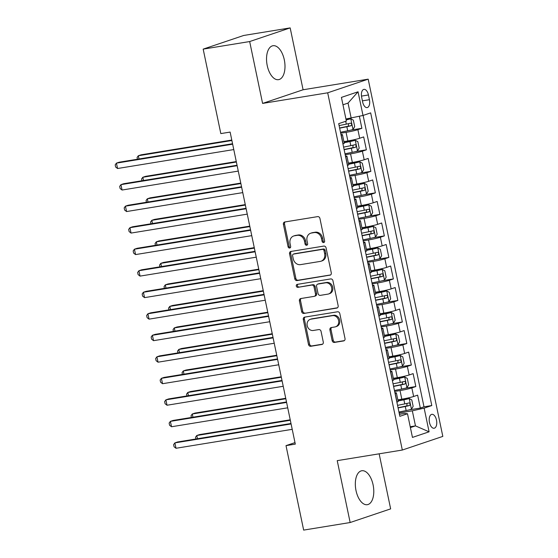 <?xml version="1.0" encoding="UTF-8"?>
<svg xmlns="http://www.w3.org/2000/svg" width="558" height="558" viewBox="0 0 558 558"><rect width="100%" height="100%" fill="white"/><g stroke="black" fill="none" stroke-linecap="round" stroke-linejoin="round"><path stroke-width="0.84" d="M323.64 242.563A1.514 1.29 -108.6 0 0 324.61 240.875L319.922 218.436A2.162 1.841 -108.6 0 0 317.655 216.623L284.796 221.972A2.162 1.841 -108.6 0 0 283.415 224.386L288.102 246.831A1.514 1.29 -108.6 0 0 290.655 246.413L290.048 243.504A6.926 5.894 -108.6 0 1 293.682 235.992A6.926 5.894 -108.6 0 1 294.478 235.797L297.219 235.35A6.926 5.894 -108.6 0 1 304.473 241.154L305.08 244.062A1.514 1.29 -108.6 0 0 307.632 243.644L307.026 240.742A6.926 5.894 -108.6 0 1 310.66 233.23A6.926 5.894 -108.6 0 1 311.455 233.028L314.196 232.581A6.926 5.894 -108.6 0 1 321.45 238.392L322.057 241.293A1.514 1.29 -108.6 0 0 323.64 242.563M373.093 484.846A17.193 8.921 80.7 0 0 361.786 470.75A17.193 8.921 80.7 0 0 356.018 490.601A17.193 8.921 80.7 0 0 367.317 504.69A17.193 8.921 80.7 0 0 373.093 484.846M284.301 59.825A17.193 8.921 80.7 0 0 272.995 45.728A17.193 8.921 80.7 0 0 267.226 65.579A17.193 8.921 80.7 0 0 278.526 79.668A17.193 8.921 80.7 0 0 284.301 59.825M436.482 420.097A7.052 3.662 80.7 0 0 431.85 414.322A7.052 3.662 80.7 0 0 429.479 422.462A7.052 3.662 80.7 0 0 434.117 428.244A7.052 3.662 80.7 0 0 436.482 420.097M332.143 340.617A2.162 1.841 -108.6 0 0 334.409 342.431L343.623 340.931A2.162 1.841 -108.6 0 0 345.011 338.518L339.801 313.596A2.162 1.841 -108.6 0 0 337.534 311.783L304.675 317.132A2.162 1.841 -108.6 0 0 303.294 319.546L308.497 344.474A2.162 1.841 -108.6 0 0 310.764 346.288L321.903 344.474A2.162 1.841 -108.6 0 0 323.284 342.061L321.059 331.396A2.162 1.841 -108.6 0 0 318.792 329.576L313.268 330.476A5.789 4.931 -108.6 0 1 307.298 326.018A5.789 4.931 -108.6 0 1 310.241 319.343A5.789 4.931 -108.6 0 1 310.911 319.176L332.54 315.654A5.789 4.931 -108.6 0 1 338.511 320.118A5.789 4.931 -108.6 0 1 335.567 326.786A5.789 4.931 -108.6 0 1 334.905 326.953L331.299 327.539A2.162 1.841 -108.6 0 0 329.911 329.952L332.143 340.617L333.238 340.247A2.162 1.841 -108.6 0 0 335.504 342.061L344.335 340.624M337.227 460.65L350.152 522.525L303.657 530.1L286.01 445.633L295.308 444.119L230.119 132.079L220.822 133.592L203.175 49.125L249.67 41.55L262.595 103.418L327.692 92.809L402.318 450.041L337.227 460.65M329.904 275.233A2.162 1.841 -108.6 0 0 331.285 272.827L326.081 247.898A2.162 1.841 -108.6 0 0 323.814 246.085L290.955 251.442A2.162 1.841 -108.6 0 0 289.567 253.855L294.777 278.777A2.162 1.841 -108.6 0 0 297.044 280.59L330.392 275.073M332.945 280.751L338.148 305.672A2.162 1.841 -108.6 0 1 336.767 308.086L303.908 313.436A2.162 1.841 -108.6 0 1 301.641 311.622L299.409 300.957A2.162 1.841 -108.6 0 1 300.797 298.544L314.119 296.375A2.162 1.841 -108.6 0 0 315.507 293.968L314.028 286.889A2.162 1.841 -108.6 0 0 311.762 285.075L297.888 287.335A1.514 1.29 -108.6 0 1 297.268 284.378L330.678 278.93A2.162 1.841 -108.6 0 1 332.945 280.751M409.314 409.858L420.327 408.065L417.628 395.148L413.631 396.494L411.839 387.887A8.816 0.642 168.2 0 1 400.016 390.579L394.645 391.451M404.815 388.34L415.829 386.541L413.136 373.63L409.14 374.976L407.34 366.369A8.816 0.642 168.2 0 1 395.524 369.054L390.154 369.933M400.323 366.815L411.337 365.023L408.637 352.112L404.641 353.458L402.841 344.851A8.816 0.642 168.2 0 1 391.025 347.536L385.655 348.408M395.824 345.297L406.838 343.505L404.138 330.587L400.149 331.933L398.349 323.326A8.816 0.642 168.2 0 1 386.534 326.018L381.163 326.89M391.332 323.779L402.346 321.98L399.647 309.069L395.65 310.415L393.85 301.808A8.816 0.642 168.2 0 1 382.035 304.494L376.664 305.372M386.834 302.255L397.847 300.462L395.148 287.551L391.158 288.898L389.358 280.29A8.816 0.642 168.2 0 1 377.543 282.976L372.172 283.855M382.342 280.737L393.355 278.944L390.656 266.026L386.659 267.38L384.86 258.766A8.816 0.642 168.2 0 1 373.044 261.458L367.673 262.33M377.843 259.219L388.856 257.419L386.157 244.509L382.167 245.855L380.368 237.248A8.816 0.642 168.2 0 1 368.545 239.933L363.174 240.812M373.351 237.694L384.357 235.901L381.665 222.991L377.668 224.337L375.869 215.73A8.816 0.642 168.2 0 1 364.053 218.415L358.682 219.294M368.852 216.176L379.865 214.384L377.166 201.473L373.169 202.819L371.377 194.205A8.816 0.642 168.2 0 1 359.554 196.897L354.184 197.769M364.353 194.658L375.367 192.859L372.674 179.948L368.678 181.294L366.878 172.687A8.816 0.642 168.2 0 1 355.062 175.379L349.692 176.251M359.861 173.133L370.875 171.341L368.175 158.43L364.179 159.776L362.379 151.169A8.816 0.642 168.2 0 1 350.564 153.855L345.193 154.733M355.362 151.616L366.376 149.823L363.676 136.912L359.687 138.258A8.816 0.642 168.2 0 1 347.864 140.944L343.888 141.593M413.631 396.494A8.816 0.642 -11.8 0 1 401.816 399.186L397.84 399.835M409.14 374.976A8.816 0.642 -11.8 0 1 397.324 377.661L393.341 378.31M404.641 353.458A8.816 0.642 -11.8 0 1 392.825 356.144L388.849 356.792M400.149 331.933A8.816 0.642 -11.8 0 1 388.326 334.626L384.35 335.274M395.65 310.415A8.816 0.642 -11.8 0 1 383.834 313.108L379.852 313.749M391.158 288.898A8.816 0.642 -11.8 0 1 379.335 291.583L375.36 292.232M386.659 267.38A8.816 0.642 -11.8 0 1 374.843 270.065L370.861 270.714M382.167 245.855A8.816 0.642 -11.8 0 1 370.345 248.547L366.369 249.196M377.668 224.337A8.816 0.642 -11.8 0 1 365.853 227.022L361.87 227.671M373.169 202.819A8.816 0.642 -11.8 0 1 361.354 205.504L357.378 206.153M368.678 181.294A8.816 0.642 -11.8 0 1 356.862 183.987L352.879 184.635M364.179 159.776A8.816 0.642 -11.8 0 1 352.363 162.462L348.387 163.11M361.661 97.259L362.644 101.988A6.836 3.543 80.7 0 0 367.136 107.589A6.836 3.543 80.7 0 0 369.431 99.701L368.44 94.972A6.836 3.543 80.7 0 0 363.949 89.371A6.836 3.543 80.7 0 0 361.661 97.259M327.692 92.809L368.189 79.159L442.815 436.398L402.318 450.041M420.327 408.065L423.996 406.824L431.801 405.554L370.665 112.883L363 115.464L345.932 119.007M431.801 405.554L424.143 408.135L429.088 431.808L412.453 437.416L407.507 413.743L399.842 416.324L338.699 123.653L346.365 121.072L341.419 97.399L358.055 91.791L363 115.464M350.87 130.098L361.884 128.298L357.887 129.651A8.816 0.642 168.2 0 1 346.072 132.337L340.701 133.209M340.994 134.611A8.816 0.642 168.2 0 1 342.445 134.666L344.237 143.273A8.816 0.642 168.2 0 1 343.044 143.866L342.933 143.901M342.445 134.666A8.816 0.642 168.2 0 1 341.252 135.252L341.133 135.294M396.884 402.144L396.996 402.102A8.816 0.642 -11.8 0 0 398.189 401.516L396.389 392.902A8.816 0.642 168.2 0 1 395.197 393.495L395.085 393.536M392.386 380.626L392.504 380.584A8.816 0.642 -11.8 0 0 393.69 379.991L391.897 371.384A8.816 0.642 168.2 0 1 390.705 371.977L390.586 372.012M387.887 359.101L388.005 359.066A8.816 0.642 -11.8 0 0 389.198 358.473L387.398 349.866A8.816 0.642 168.2 0 1 386.206 350.459L386.094 350.494M383.395 337.583L383.506 337.541A8.816 0.642 -11.8 0 0 384.699 336.955L382.907 328.348A8.816 0.642 168.2 0 1 381.714 328.934L381.595 328.976M378.896 316.065L379.015 316.023A8.816 0.642 -11.8 0 0 380.207 315.43L378.408 306.823A8.816 0.642 168.2 0 1 377.215 307.416L377.096 307.458M374.404 294.54L374.516 294.505A8.816 0.642 -11.8 0 0 375.708 293.913L373.909 285.305A8.816 0.642 168.2 0 1 372.723 285.898L372.605 285.933M369.905 273.022L370.024 272.981A8.816 0.642 -11.8 0 0 371.216 272.395L369.417 263.788A8.816 0.642 168.2 0 1 368.224 264.373L368.106 264.415M365.413 251.505L365.525 251.463A8.816 0.642 -11.8 0 0 366.718 250.87L364.918 242.263A8.816 0.642 168.2 0 1 363.725 242.856L363.614 242.897M360.914 229.98L361.033 229.945A8.816 0.642 -11.8 0 0 362.226 229.352L360.426 220.745A8.816 0.642 168.2 0 1 359.233 221.338L359.115 221.373M356.423 208.462L356.534 208.42A8.816 0.642 -11.8 0 0 357.727 207.834L355.927 199.227A8.816 0.642 168.2 0 1 354.735 199.813L354.623 199.855M351.924 186.944L352.042 186.902A8.816 0.642 -11.8 0 0 353.228 186.309L351.435 177.702A8.816 0.642 168.2 0 1 350.243 178.295L350.124 178.337M347.425 165.419L347.543 165.384A8.816 0.642 -11.8 0 0 348.736 164.791L346.936 156.184A8.816 0.642 168.2 0 1 345.744 156.777L345.632 156.812M366.376 149.823L362.379 151.169M370.875 171.341L366.878 172.687M375.367 192.859L371.377 194.205M379.865 214.384L375.869 215.73M384.357 235.901L380.368 237.248M388.856 257.419L384.86 258.766M393.355 278.944L389.358 280.29M397.847 300.462L393.85 301.808M402.346 321.98L398.349 323.326M406.838 343.505L402.841 344.851M411.337 365.023L407.34 366.369M415.829 386.541L411.839 387.887M423.996 406.824L363.119 115.422M361.884 128.298L359.373 116.287M410.221 426.744L415.473 425.887L412.327 410.821L399.144 412.969M351.184 118.15L348.039 103.084L342.961 104.799M262.595 103.418L303.092 89.768L290.167 27.9L249.67 41.55M290.167 27.9L243.672 35.475L203.175 49.125M350.152 522.525L390.649 508.875L379.147 453.821M303.092 89.768L368.189 79.159M294.994 442.606L286.01 445.633M410.402 427.595L415.473 425.887L429.088 431.808M399.423 414.301L404.445 413.478L407.507 413.743M345.486 156.128A8.816 0.642 168.2 0 1 346.936 156.184M349.985 177.653A8.816 0.642 168.2 0 1 351.435 177.702M354.476 199.171A8.816 0.642 168.2 0 1 355.927 199.227M358.975 220.689A8.816 0.642 168.2 0 1 360.426 220.745M363.467 242.214A8.816 0.642 168.2 0 1 364.918 242.263M367.966 263.732A8.816 0.642 168.2 0 1 369.417 263.788M372.458 285.25A8.816 0.642 168.2 0 1 373.909 285.305M376.957 306.774A8.816 0.642 168.2 0 1 378.408 306.823M381.456 328.292A8.816 0.642 168.2 0 1 382.907 328.348M385.948 349.81A8.816 0.642 168.2 0 1 387.398 349.866M390.447 371.335A8.816 0.642 168.2 0 1 391.897 371.384M394.938 392.853A8.816 0.642 168.2 0 1 396.389 392.902M412.327 410.821L424.143 408.135M348.039 103.084L358.055 91.791M324.317 242.186A1.514 1.29 -108.6 0 1 323.152 240.923L322.545 238.022A6.926 5.894 -108.6 0 0 315.291 232.212L314.196 232.581M310.66 233.23L311.755 232.86A6.926 5.894 -108.6 0 1 312.55 232.658L315.291 232.212M293.682 235.992L294.777 235.622A6.926 5.894 -108.6 0 1 295.573 235.427L298.314 234.981A6.926 5.894 -108.6 0 1 305.568 240.791L306.175 243.693A1.514 1.29 -108.6 0 0 307.339 244.955M285.187 221.91A2.162 1.841 -108.6 0 0 284.51 224.016L289.197 246.462A1.514 1.29 -108.6 0 0 290.362 247.717M291.339 251.379A2.162 1.841 -108.6 0 0 290.662 253.485L295.873 278.407A2.162 1.841 -108.6 0 0 298.139 280.221L330.608 274.934M324.01 250.64A1.514 1.29 -108.6 0 0 322.419 249.37L293.578 254.071A1.514 1.29 -108.6 0 0 292.608 255.759L293.25 258.821A6.926 5.894 -108.6 0 0 300.504 264.631L320.222 261.416A6.926 5.894 -108.6 0 0 321.017 261.221A6.926 5.894 -108.6 0 0 324.651 253.702L324.01 250.64L325.105 250.27A1.514 1.29 -108.6 0 0 323.514 249.001L322.419 249.37M294.331 253.82A1.514 1.29 -108.6 0 1 294.673 253.702L323.514 249.001M321.017 261.221L322.112 260.851A6.926 5.894 -108.6 0 0 325.746 253.339L324.651 253.702M325.105 250.27L325.746 253.339M337.471 307.779L303.908 313.436M301.18 298.481A2.162 1.841 -108.6 0 0 300.504 300.588L302.736 311.252A2.162 1.841 -108.6 0 0 305.003 313.073M315.214 296.005A2.162 1.841 -108.6 0 0 316.602 293.599L315.124 286.519A2.162 1.841 -108.6 0 0 312.857 284.706L297.888 287.335M297.784 284.294A1.514 1.29 -108.6 0 0 298.983 286.965M327.951 294.122A5.789 4.931 -108.6 0 0 328.62 293.954A5.789 4.931 -108.6 0 0 331.557 287.286A5.789 4.931 -108.6 0 0 325.586 282.822L317.969 284.064A2.162 1.841 -108.6 0 0 316.581 286.47L318.06 293.55A2.162 1.841 -108.6 0 0 320.327 295.363L327.951 294.122M328.62 293.954L329.708 293.585A5.789 4.931 -108.6 0 0 332.652 286.917A5.789 4.931 -108.6 0 0 326.681 282.453L325.586 282.822M317.718 284.127L318.813 283.757A2.162 1.841 -108.6 0 1 319.057 283.694L326.681 282.453M331.682 327.476A2.162 1.841 -108.6 0 0 331.006 329.583L333.238 340.247M335.567 326.786L336.662 326.416A5.789 4.931 -108.6 0 0 339.606 319.748A5.789 4.931 -108.6 0 0 333.635 315.284L332.54 315.654M310.241 319.343L311.336 318.974A5.789 4.931 -108.6 0 1 312.006 318.806L333.635 315.284M305.066 317.07A2.162 1.841 -108.6 0 0 304.389 319.176L309.592 344.105A2.162 1.841 -108.6 0 0 311.859 345.918L322.608 344.167M340.499 132.267L347.704 130.809A5.838 0.425 168.2 0 0 352.956 129.512L354.7 126.617L353.347 120.165L350.71 118.749A5.838 0.425 168.2 0 1 346.12 119.907M350.71 118.749L346.079 119.705M231.786 140.044L141.069 154.831L138.335 155.752L139.005 158.974M339.648 128.18L346.853 126.722A5.838 0.425 -11.8 0 0 351.052 125.738C352.021 124.539 351.84 123.681 350.515 123.151A5.838 0.425 168.2 0 1 346.309 124.134L339.111 125.599M348.597 123.639L348.373 126.171L339.606 127.977M231.884 140.504L138.335 155.752L137.073 157.482L137.442 159.232M232.553 143.734L119.182 162.211L116.441 163.131L232.651 144.194M117.564 168.509L115.632 167.016L115.185 164.861L116.441 163.131L117.564 168.509L233.774 149.572M344.997 153.785L352.203 152.327A5.838 0.425 168.2 0 0 357.455 151.03L359.192 148.142L357.845 141.683L355.202 140.267A5.838 0.425 168.2 0 1 349.95 141.565L344.133 142.75M355.202 140.267L344.084 142.541M236.278 161.569L145.568 176.349L142.827 177.27L143.504 180.499M344.14 149.697L351.345 148.24A5.838 0.425 -11.8 0 0 355.551 147.256C356.513 146.063 356.339 145.199 355.007 144.675A5.838 0.425 168.2 0 1 350.808 145.659L343.602 147.117M353.088 145.157L352.872 147.689L344.098 149.495M236.376 162.029L142.827 177.27L141.572 179.006L141.934 180.75M349.496 175.31L356.695 173.845A5.838 0.425 168.2 0 0 361.947 172.548L363.69 169.66L362.337 163.201L359.701 161.792A5.838 0.425 168.2 0 1 354.449 163.089L348.624 164.268M359.701 161.792L348.583 164.066M240.777 183.087L150.06 197.867L147.326 198.794L147.996 202.017M348.638 171.222L355.844 169.758A5.838 0.425 -11.8 0 0 360.043 168.774C361.012 167.581 360.831 166.723 359.505 166.193A5.838 0.425 168.2 0 1 355.306 167.177L348.101 168.635M357.587 166.675L357.364 169.214L348.597 171.013M240.875 183.547L147.326 198.794L146.063 200.524L146.433 202.275M353.988 196.828L361.193 195.37A5.838 0.425 168.2 0 0 366.446 194.072L368.182 191.178L366.836 184.726L364.193 183.31A5.838 0.425 168.2 0 1 358.947 184.607L353.123 185.786M364.193 183.31L353.081 185.584M245.269 204.605L154.559 219.392L151.818 220.312L152.494 223.535M353.137 192.74L360.335 191.275A5.838 0.425 -11.8 0 0 364.541 190.299C365.511 189.099 365.33 188.241 363.997 187.711A5.838 0.425 168.2 0 1 359.798 188.695L352.593 190.159M362.086 188.199L361.863 190.731L353.088 192.531M245.367 205.065L151.818 220.312L150.562 222.042L150.925 223.793M358.487 218.345L365.685 216.888A5.838 0.425 168.2 0 0 370.937 215.59L372.681 212.703L371.328 206.244L368.692 204.828A5.838 0.425 168.2 0 1 363.439 206.125L357.615 207.311M368.692 204.828L357.573 207.102M249.768 226.13L159.051 240.91L156.317 241.83L156.993 245.06M357.629 214.258L364.834 212.8A5.838 0.425 -11.8 0 0 369.033 211.817C370.003 210.624 369.821 209.759 368.496 209.236A5.838 0.425 168.2 0 1 364.297 210.22L357.092 211.677M366.578 209.717L366.362 212.249L357.587 214.056M249.865 226.59L156.317 241.83L155.054 243.567L155.424 245.311M237.052 165.252L123.674 183.728L120.94 184.649L237.143 165.712M122.062 190.034L120.13 188.534L119.677 186.379L120.94 184.649L122.062 190.034L238.273 171.09M241.544 186.77L128.173 205.246L125.431 206.167L241.642 187.23M126.561 211.552L124.622 210.052L124.176 207.904L125.431 206.167L126.561 211.552L242.765 192.615M246.043 208.294L132.665 226.771L129.93 227.692L246.141 208.755M131.053 233.07L129.121 231.577L128.668 229.422L129.93 227.692L131.053 233.07L247.264 214.132M250.535 229.812L137.163 248.289L134.429 249.21L250.633 230.273M135.552 254.588L133.613 253.095L133.167 250.94L134.429 249.21L135.552 254.588L251.756 235.65M362.979 239.87L370.184 238.406A5.838 0.425 168.2 0 0 375.436 237.108L377.173 234.221L375.827 227.762L373.19 226.353A5.838 0.425 168.2 0 1 367.938 227.65L362.114 228.829M373.19 226.353L362.072 228.62M254.26 247.647L163.55 262.427L160.816 263.355L161.485 266.578M362.128 235.776L369.333 234.318A5.838 0.425 -11.8 0 0 373.532 233.335C374.502 232.142 374.32 231.284 372.988 230.754A5.838 0.425 168.2 0 1 368.789 231.737L361.584 233.195M371.077 231.235L370.854 233.774L362.086 235.574M254.357 248.108L160.816 263.355L159.553 265.085L159.916 266.836M255.034 251.33L141.655 269.807L138.921 270.728L255.132 251.791M140.044 276.112L138.112 274.613L137.659 272.464L138.921 270.728L140.044 276.112L256.255 257.175M367.478 261.388L374.683 259.93A5.838 0.425 168.2 0 0 379.928 258.633L381.672 255.738L380.326 249.286L377.682 247.871A5.838 0.425 168.2 0 1 372.43 249.168L366.606 250.347M377.682 247.871L366.564 250.144M258.759 269.165L168.042 283.952L165.308 284.873L165.984 288.095M366.62 257.301L373.825 255.836A5.838 0.425 -11.8 0 0 378.024 254.853C378.994 253.66 378.812 252.802 377.487 252.272A5.838 0.425 168.2 0 1 373.288 253.255L366.083 254.72M375.569 252.76L375.353 255.292L366.578 257.092M258.856 269.626L165.308 284.873L164.045 286.603L164.415 288.353M259.526 272.848L146.154 291.332L143.42 292.252L259.623 273.315M144.543 297.63L142.604 296.131L142.157 293.982L143.42 292.252L144.543 297.63L260.746 278.693M371.97 282.906L379.175 281.448A5.838 0.425 168.2 0 0 384.427 280.151L386.164 277.263L384.818 270.804L382.181 269.388A5.838 0.425 168.2 0 1 376.929 270.686L371.105 271.872M382.181 269.388L371.063 271.662M263.257 290.683L172.541 305.47L169.806 306.391L170.476 309.62M371.119 278.819L378.324 277.361A5.838 0.425 -11.8 0 0 382.523 276.377C383.492 275.185 383.311 274.32 381.986 273.797A5.838 0.425 168.2 0 1 377.78 274.78L370.575 276.238M380.068 274.278L379.845 276.81L371.077 278.616M263.348 291.15L169.806 306.391L168.544 308.121L168.907 309.871M264.025 294.373L150.646 312.85L147.912 313.77L264.122 294.833M149.035 319.148L147.103 317.655L146.656 315.5L147.912 313.77L149.035 319.148L265.245 300.211M376.469 304.431L383.674 302.966A5.838 0.425 168.2 0 0 388.919 301.669L390.663 298.781L389.317 292.322L386.673 290.913A5.838 0.425 168.2 0 1 381.421 292.211L375.604 293.389M386.673 290.913L375.555 293.18M267.749 312.208L177.039 326.988L174.298 327.916L174.975 331.138M375.611 300.337L382.816 298.879A5.838 0.425 -11.8 0 0 387.015 297.895C387.984 296.703 387.81 295.845 386.478 295.315A5.838 0.425 168.2 0 1 382.279 296.298L375.074 297.756M384.56 295.796L384.343 298.335L375.569 300.134M267.847 312.668L174.298 327.916L173.043 329.645L173.405 331.389M268.524 315.891L155.145 334.368L152.411 335.288L268.614 316.351M153.534 340.673L151.602 339.173L151.148 337.025L152.411 335.288L153.534 340.673L269.737 321.729M380.961 325.949L388.166 324.491A5.838 0.425 168.2 0 0 393.418 323.194L395.162 320.299L393.809 313.847L391.172 312.431A5.838 0.425 168.2 0 1 385.92 313.729L380.096 314.907M391.172 312.431L380.054 314.705M272.248 333.726L181.531 348.513L178.797 349.434L179.467 352.656M380.11 321.861L387.315 320.397A5.838 0.425 -11.8 0 0 391.514 319.413C392.483 318.22 392.302 317.363 390.977 316.832A5.838 0.425 168.2 0 1 386.771 317.816L379.573 319.274M389.059 317.321L388.835 319.853L380.068 321.652M272.339 334.186L178.797 349.434L177.535 351.163L177.904 352.914M273.015 337.409L159.644 355.885L156.903 356.813L273.113 337.869M158.026 362.191L156.094 360.691L155.647 358.543L156.903 356.813L158.026 362.191L274.236 343.254M385.459 347.467L392.665 346.009A5.838 0.425 168.2 0 0 397.917 344.711L399.654 341.824L398.307 335.365L395.664 333.949A5.838 0.425 168.2 0 1 390.412 335.246L384.595 336.425M395.664 333.949L384.546 336.223M276.74 355.244L186.03 370.031L183.289 370.951L183.966 374.174M384.601 343.379L391.807 341.921A5.838 0.425 -11.8 0 0 396.013 340.938C396.975 339.745 396.801 338.88 395.469 338.35A5.838 0.425 168.2 0 1 391.27 339.334L384.064 340.799M393.55 338.839L393.334 341.37L384.56 343.177M276.838 355.704L183.289 370.951L182.034 372.681L182.396 374.432M277.514 358.934L164.136 377.41L161.401 378.331L277.605 359.394M162.524 383.709L160.592 382.216L160.139 380.061L161.401 378.331L162.524 383.709L278.735 364.772M389.958 368.991L397.156 367.527A5.838 0.425 168.2 0 0 402.409 366.229L404.152 363.342L402.799 356.883L400.163 355.474A5.838 0.425 168.2 0 1 394.911 356.771L389.086 357.95M400.163 355.474L389.045 357.741M281.239 376.769L190.522 391.549L187.788 392.469L188.458 395.699M389.1 364.897L396.306 363.439A5.838 0.425 -11.8 0 0 400.505 362.456C401.474 361.263 401.293 360.398 399.967 359.875A5.838 0.425 168.2 0 1 395.768 360.859L388.563 362.316M398.049 360.356L397.826 362.895L389.059 364.695M281.337 377.229L187.788 392.469L186.525 394.206L186.895 395.95M282.006 380.451L168.635 398.928L165.893 399.849L282.104 380.912M167.023 405.234L165.084 403.734L164.638 401.586L165.893 399.849L167.023 405.234L283.227 386.289M394.45 390.509L401.655 389.052A5.838 0.425 168.2 0 0 406.908 387.754L408.644 384.86L407.298 378.408L404.655 376.992A5.838 0.425 168.2 0 1 399.409 378.289L393.585 379.468M404.655 376.992L393.543 379.266M285.731 398.286L195.021 413.073L192.28 413.994L192.956 417.217M393.599 386.422L400.797 384.957A5.838 0.425 -11.8 0 0 405.003 383.974C405.973 382.781 405.792 381.923 404.459 381.393A5.838 0.425 168.2 0 1 400.26 382.376L393.055 383.834M402.548 381.881L402.325 384.413L393.55 386.213M285.829 398.747L192.28 413.994L191.024 415.724L191.387 417.475M286.505 401.969L173.126 420.446L170.392 421.374L286.603 402.43M171.515 426.751L169.583 425.252L169.13 423.103L170.392 421.374L171.515 426.751L287.726 407.814M398.949 412.027L406.147 410.569A5.838 0.425 168.2 0 0 411.399 409.272L413.143 406.377L411.79 399.926L409.154 398.51A5.838 0.425 168.2 0 1 403.901 399.807L398.077 400.986M409.154 398.51L398.035 400.784M290.23 419.804L199.513 434.591L196.779 435.512L197.455 438.734M398.091 407.94L405.296 406.482A5.838 0.425 -11.8 0 0 409.495 405.499C410.465 404.306 410.283 403.441 408.958 402.911A5.838 0.425 168.2 0 1 404.759 403.894L397.554 405.359M407.04 403.399L406.824 405.931L398.049 407.738M290.327 420.265L196.779 435.512L195.516 437.242L195.886 438.993M290.997 423.494L177.625 441.971L174.884 442.892L291.095 423.954M176.014 448.269L174.075 446.777L173.629 444.621L174.884 442.892L176.014 448.269L292.218 429.332M401.816 399.186L400.016 390.579M397.324 377.661L395.524 369.054M392.825 356.144L391.025 347.536M388.326 334.626L386.534 326.018M383.834 313.108L382.035 304.494M379.335 291.583L377.543 282.976M374.843 270.065L373.044 261.458M370.345 248.547L368.545 239.933M365.853 227.022L364.053 218.415M361.354 205.504L359.554 196.897M356.862 183.987L355.062 175.379M352.363 162.462L350.564 153.855M347.864 140.944L346.072 132.337M343.044 143.866L341.252 135.252M396.996 402.102L395.197 393.495M392.504 380.584L390.705 371.977M388.005 359.066L386.206 350.459M383.506 337.541L381.714 328.934M379.015 316.023L377.215 307.416M374.516 294.505L372.723 285.898M370.024 272.981L368.224 264.373M365.525 251.463L363.725 242.856M361.033 229.945L359.233 221.338M356.534 208.42L354.735 199.813M352.042 186.902L350.243 178.295M347.543 165.384L345.744 156.777M359.687 138.258L357.887 129.651M361.472 96.109L368.44 94.972M362.407 100.852L369.431 99.701M322.545 238.022L321.45 238.392M312.55 232.658L311.455 233.028M306.175 243.693L305.08 244.062M305.568 240.791L304.473 241.154M298.314 234.981L297.219 235.35M295.573 235.427L294.478 235.797M289.197 246.462L288.102 246.831M284.51 224.016L283.415 224.386M323.152 240.923L322.057 241.293M298.139 280.221L297.044 280.59M295.873 278.407L294.777 278.777M290.662 253.485L289.567 253.855M294.673 253.702L293.578 254.071M337.248 307.918L336.767 308.086M302.736 311.252L301.641 311.622M300.504 300.588L299.409 300.957M316.602 293.599L315.507 293.968M315.124 286.519L314.028 286.889M312.857 284.706L311.762 285.075M319.057 283.694L317.969 284.064M331.006 329.583L329.911 329.952M312.006 318.806L310.911 319.176M322.391 344.307L321.903 344.474M311.859 345.918L310.764 346.288M309.592 344.105L308.497 344.474M304.389 319.176L303.294 319.546M344.112 340.764L343.623 340.931M335.504 342.061L334.409 342.431M352.998 129.435L350.773 118.784M346.309 124.134L345.716 121.288M347.704 130.809L346.853 126.722M348.373 126.171L351.052 125.738M357.497 150.96L355.272 140.302M350.808 145.659L349.95 141.565M352.203 152.327L351.345 148.24M352.872 147.689L355.551 147.256M361.996 172.478L359.764 161.827M355.306 167.177L354.449 163.089M356.695 173.845L355.844 169.758M357.364 169.214L360.043 168.774M366.487 193.996L364.262 183.345M359.798 188.695L358.947 184.607M361.193 195.37L360.335 191.275M361.863 190.731L364.541 190.299M370.986 215.521L368.761 204.863M364.297 210.22L363.439 206.125M365.685 216.888L364.834 212.8M366.362 212.249L369.033 211.817M375.478 237.038L373.253 226.388M368.789 231.737L367.938 227.65M370.184 238.406L369.333 234.318M370.854 233.774L373.532 233.335M379.977 258.556L377.752 247.905M373.288 253.255L372.43 249.168M374.683 259.93L373.825 255.836M375.353 255.292L378.024 254.853M384.469 280.081L382.244 269.423M377.78 274.78L376.929 270.686M379.175 281.448L378.324 277.361M379.845 276.81L382.523 276.377M388.968 301.599L386.743 290.948M382.279 296.298L381.421 292.211M383.674 302.966L382.816 298.879M384.343 298.335L387.015 297.895M393.46 323.117L391.235 312.466M386.771 317.816L385.92 313.729M388.166 324.491L387.315 320.397M388.835 319.853L391.514 319.413M397.959 344.642L395.734 333.984M391.27 339.334L390.412 335.246M392.665 346.009L391.807 341.921M393.334 341.37L396.013 340.938M402.457 366.16L400.225 355.509M395.768 360.859L394.911 356.771M397.156 367.527L396.306 363.439M397.826 362.895L400.505 362.456M406.949 387.677L404.724 377.027M400.26 382.376L399.409 378.289M401.655 389.052L400.797 384.957M402.325 384.413L405.003 383.974M411.448 409.195L409.223 398.545M404.759 403.894L403.901 399.807M406.147 410.569L405.296 406.482M406.824 405.931L409.495 405.499M294.498 253.744L293.403 254.113M315.465 295.942L314.37 296.312"/></g></svg>
